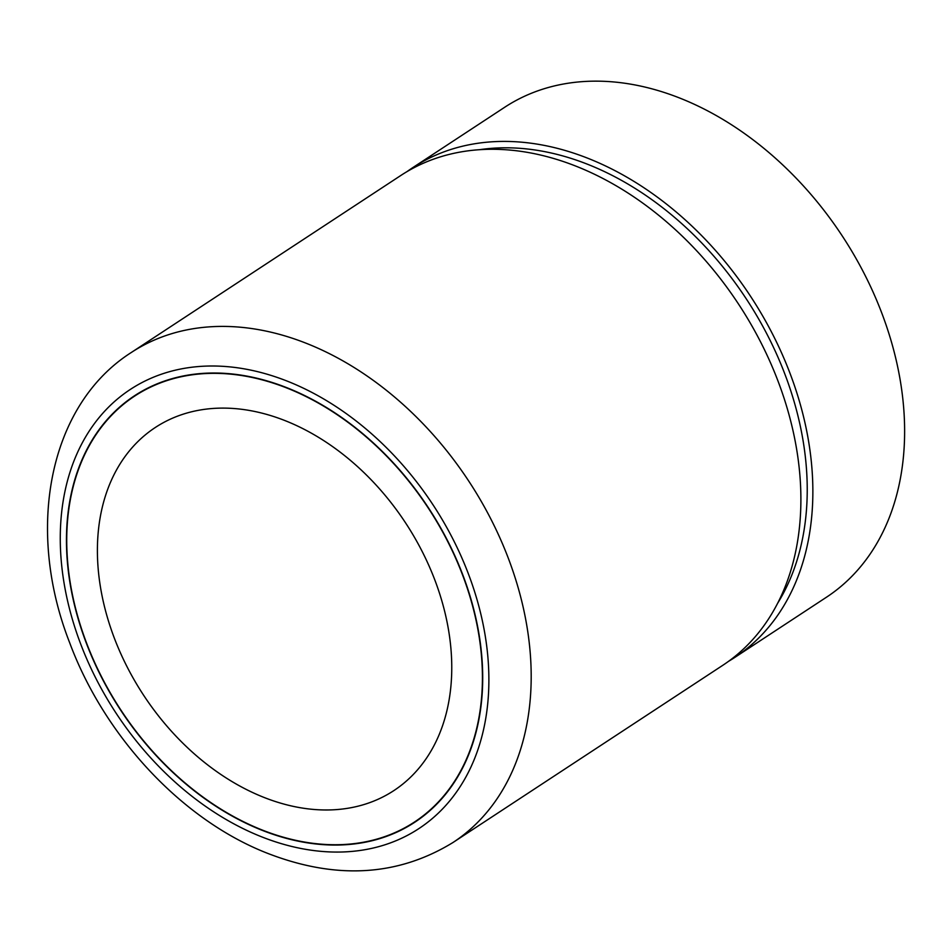 <?xml version="1.0" encoding="UTF-8"?>
<svg xmlns="http://www.w3.org/2000/svg" width="952" height="952" viewBox="0 0 952 952"><rect width="100%" height="100%" fill="white"/><g stroke="black" fill="none" stroke-linecap="round" stroke-linejoin="round"><path stroke-width="1.43" d="M734.694 657.499L826.455 597.225A293.085 211.534 -123.3 0 0 891.358 341.661A293.085 211.534 -123.3 0 0 682.013 98.96A293.085 211.534 -123.3 0 0 504.667 107.279L412.906 167.54A293.085 211.534 56.7 0 1 590.252 159.222A293.085 211.534 56.7 0 1 799.597 401.934A293.085 211.534 56.7 0 1 734.694 657.499A293.085 211.534 56.7 0 1 728.613 661.283M407.016 171.61A293.085 211.534 56.7 0 1 412.906 167.54M479.558 149.702A286.195 206.56 56.7 0 1 589.871 165.184A286.195 206.56 56.7 0 1 777.546 603.425M131.233 352.537L400.935 175.406A293.085 211.534 56.7 0 1 578.28 167.088A293.085 211.534 56.7 0 1 599.855 176.905A293.085 211.534 56.7 0 1 800.382 482.224A293.085 211.534 56.7 0 1 722.723 665.353L453.021 842.484C397.448 876.554 335.104 879.957 265.989 852.706C181.225 819.041 104.315 736.122 69.627 642.612C25.407 529.824 48.29 405.409 131.233 352.537A293.085 211.534 56.7 0 1 308.591 344.219A293.085 211.534 56.7 0 1 517.924 586.92A293.085 211.534 56.7 0 1 453.021 842.484M260.253 829.549A255.16 184.164 56.7 0 1 78.004 618.264A255.16 184.164 56.7 0 1 134.506 395.77A255.16 184.164 56.7 0 1 288.908 388.523A255.16 184.164 56.7 0 1 471.157 599.819A255.16 184.164 56.7 0 1 414.655 822.314A255.16 184.164 56.7 0 1 260.253 829.549M288.884 388.821A254.815 183.915 56.7 0 1 470.883 599.831A254.815 183.915 56.7 0 1 414.465 822.028A254.815 183.915 56.7 0 1 260.277 829.251A254.815 183.915 56.7 0 1 78.266 618.253A254.815 183.915 56.7 0 1 134.696 396.056A254.815 183.915 56.7 0 1 288.884 388.821M262.383 796.776A217.234 156.782 56.7 0 1 107.231 616.884A217.234 156.782 56.7 0 1 155.331 427.472A217.234 156.782 56.7 0 1 286.778 421.308A217.234 156.782 56.7 0 1 441.93 601.188A217.234 156.782 56.7 0 1 393.83 790.612A217.234 156.782 56.7 0 1 262.383 796.776M289.325 381.966A262.74 189.638 56.7 0 1 488.376 695.686A262.74 189.638 56.7 0 1 259.825 836.106A262.74 189.638 56.7 0 1 60.773 522.398A262.74 189.638 56.7 0 1 289.325 381.966M800.382 482.224L800.561 485.556M414.465 822.028L422.462 816.768M134.696 396.056L142.693 390.808"/></g></svg>
